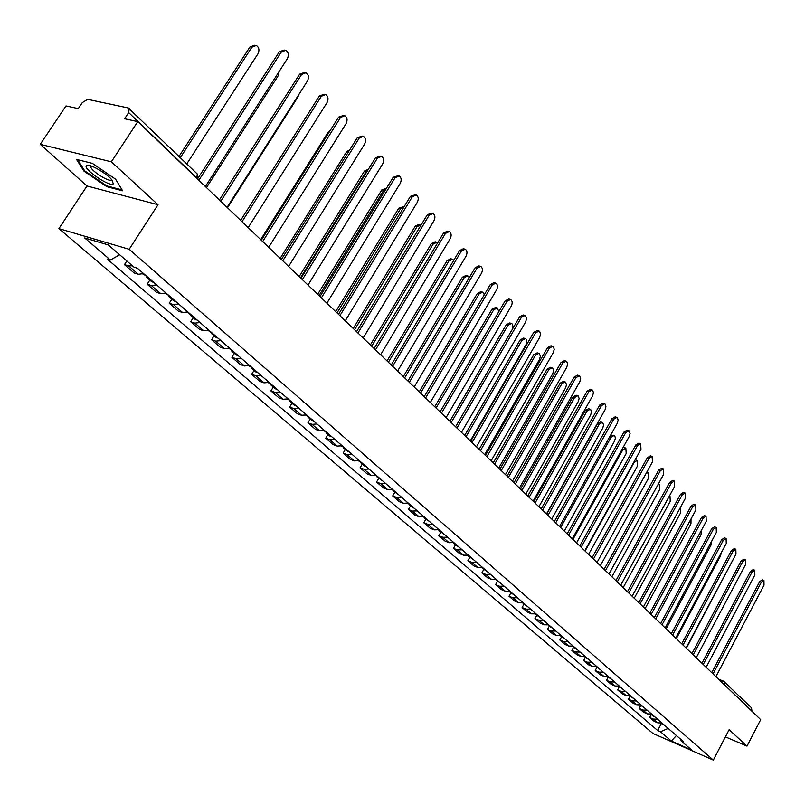 <?xml version="1.0" encoding="UTF-8"?>
<svg xmlns="http://www.w3.org/2000/svg" width="805" height="805" viewBox="0 0 805 805"><rect width="100%" height="100%" fill="white"/><g stroke="black" fill="none" stroke-linecap="round" stroke-linejoin="round"><path stroke-width="1.21" d="M111.342 161.815L40.25 144.347L87 185.985L58.906 228.62L652.885 733.436L713.321 760.091L129.182 249.288L158.011 204.712L111.342 161.815L137.776 121.625L760.685 719.63L747 746.124L729.129 729.692L713.321 760.091M40.25 144.347L66 105.928L78.266 108.615L82.271 102.617L87.654 99.357L128.367 107.991L197.265 173.981L196.863 178.036L128.699 112.589L129.233 108.464M751.508 707.796L751.93 711.026L723.876 684.29M725.406 736.857L747 746.124M128.699 112.589L124.624 118.748L137.776 121.625M132.402 265.781L128.659 265.922L124.443 264.644L134.133 272.996L138.349 274.294L143.582 273.589M126.818 260.961L124.443 264.644M156.583 284.869L151.37 285.534L147.154 284.225L156.573 292.346L160.779 293.664L165.991 293.02M149.811 280.08L147.154 284.225M178.619 303.978L173.437 304.592L169.231 303.254L178.378 311.153L182.584 312.501L187.756 311.897M171.827 299.158L169.231 303.254M200.043 322.543L194.891 323.127L190.694 321.759L199.59 329.436L203.786 330.815L208.928 330.251M193.24 317.713L190.694 321.759M220.882 340.616L215.76 341.149L211.564 339.76L220.228 347.227L224.414 348.625L229.526 348.112M214.07 335.755L211.564 339.76M241.158 358.185L236.056 358.678L231.88 357.269L240.303 364.544L244.489 365.963L249.57 365.48M234.336 353.315L231.88 357.269M260.88 375.291L255.819 375.754L251.653 374.325L259.854 381.399L264.02 382.838L269.071 382.395M254.068 370.401L251.653 374.325M280.09 391.944L275.058 392.367L270.903 390.918L278.892 397.811L283.048 399.27L288.069 398.867M273.277 387.044L270.903 390.918M298.806 408.175L293.805 408.558L289.659 407.089L297.448 413.81L301.583 415.279L306.574 414.907M291.984 403.255L289.659 407.089M317.029 423.973L312.058 424.326L307.933 422.846L315.52 429.387L319.645 430.876L324.606 430.544M310.217 419.053L307.933 422.846M334.8 439.379L329.859 439.701L325.743 438.202L333.139 444.581L337.255 446.081L342.175 445.779M327.997 434.448L325.743 438.202M352.117 454.392L347.207 454.684L343.111 453.175L350.326 459.403L354.421 460.913L359.312 460.641M345.325 449.462L343.111 453.175M369.012 469.043L364.132 469.305L360.046 467.786L367.09 473.853L371.165 475.383L376.036 475.131M362.23 464.103L360.046 467.786M385.494 483.332L380.644 483.564L376.569 482.034L383.442 487.961L387.507 489.49L392.337 489.269M378.722 478.391L376.569 482.034M401.574 497.279L396.754 497.48L392.699 495.94L399.411 501.726L403.456 503.266L408.256 503.075M394.812 492.338L392.699 495.94M417.272 510.883L412.492 511.064L408.447 509.515L414.998 515.17L419.033 516.719L423.802 516.548M410.53 505.953L408.447 509.515M432.597 524.176L427.847 524.337L423.822 522.777L430.222 528.291L434.237 529.851L438.977 529.7M425.865 519.245L423.822 522.777M447.57 537.156L442.851 537.287L438.846 535.728L445.095 541.111L449.089 542.681L453.799 542.56M440.858 532.226L438.846 535.728M462.201 549.835L457.512 549.946L453.517 548.376L459.625 553.649L463.61 555.219L468.279 555.118M455.499 544.915L453.517 548.376M476.49 562.232L471.831 562.323L467.856 560.743L473.833 565.895L477.798 567.475L482.437 567.394M469.818 557.312L467.856 560.743M490.456 574.347L485.838 574.418L481.883 572.828L487.719 577.869L491.664 579.449L496.283 579.389M483.805 569.437L481.883 572.828M504.121 586.191L499.523 586.241L495.588 584.651L501.294 589.572L505.228 591.162L509.807 591.122M497.49 581.29L495.588 584.651M517.484 597.773L512.916 597.803L508.991 596.213L514.576 601.033L518.49 602.623L523.049 602.593M510.863 592.883L508.991 596.213M530.545 609.103L526.007 609.113L522.113 607.523L527.577 612.233L531.471 613.833L535.999 613.823M523.954 604.223L522.113 607.523M543.335 620.192L538.827 620.192L534.953 618.592L540.296 623.201L544.17 624.801L548.668 624.811M536.764 615.312L534.953 618.592M555.853 631.04L551.375 631.019L547.511 629.419L552.743 633.938L556.597 635.537L561.065 635.558M549.302 626.179L547.511 629.419M568.099 641.665L563.651 641.625L559.807 640.025L564.939 644.443L568.773 646.053L573.21 646.093M561.578 636.815L559.807 640.025M580.103 652.06L575.676 652.01L571.852 650.41L576.873 654.737L580.687 656.347L585.094 656.397M573.603 647.22L571.852 650.41M591.846 662.253L587.449 662.183L583.645 660.583L588.566 664.819L592.359 666.429L596.746 666.49M585.366 657.423L583.645 660.583M603.358 672.225L598.99 672.145L595.207 670.545L600.017 674.701L603.8 676.301L608.147 676.381M596.897 667.415L595.207 670.545M614.628 681.996L610.291 681.916L606.527 680.306L611.247 684.371L615.01 685.981L619.327 686.081M608.198 677.206L606.527 680.306M625.676 691.586L621.369 691.475L617.616 689.875L622.245 693.86L625.988 695.47L630.285 695.58M619.276 686.796L617.616 689.875M636.503 700.974L632.227 700.853L628.494 699.253L633.032 703.157L636.755 704.767L641.022 704.888M630.134 696.204L628.494 699.253M647.119 710.171L642.873 710.05L639.16 708.44L643.608 712.284L647.311 713.884L651.557 714.015M640.77 705.422L639.16 708.44M657.534 719.197L653.308 719.066L649.615 717.456L653.982 721.22L657.665 722.83L661.881 722.971M651.205 714.458L649.615 717.456M119.653 254.742L110.426 260.015L84.706 237.968L108.313 244.931L134.012 267.18L137.363 268.196L683.797 741.969L680.909 740.701L691.636 749.988L671.32 741.033L660.482 731.735L668.18 728.424M110.426 260.015L107.176 259.029L657.645 730.497L660.482 731.735M58.906 228.62L129.182 249.288M87 185.985L158.011 204.712M122.602 190.795L115.658 179.263L92.384 163.365L76.545 159.42L84.002 171.173L106.783 186.669L122.602 190.795M661.448 723.333L657.645 730.497M680.487 739.101L680.909 740.701M676.411 735.569L671.32 741.033M107.196 186.025L106.783 186.669M84.465 170.479L84.002 171.173M198.604 177.261L279.345 51.721L284.246 50.031M205.376 186.529L287.335 58.725C289.035 55.042 288.522 52.224 285.785 50.282L281.287 52.043L198.855 180.27M186.79 163.898L257.952 53.794C259.633 50.172 259.099 47.394 256.352 45.472L251.874 47.193L180.31 157.659M179.012 156.401L249.993 46.891L254.823 45.221M219.393 199.972L299.661 74.13L304.582 72.46M227.08 207.368L307.47 80.963C309.14 77.35 308.657 74.593 306.011 72.702L301.593 74.473L220.751 201.28M309.633 111.362L240.655 220.389L319.414 95.916L324.345 94.255M248.171 227.614L327.051 102.587C328.692 99.035 328.229 96.338 325.673 94.497L321.336 96.278L242.013 221.697M86.467 165.609C82.311 168.597 110.144 187.525 113.334 183.912L111.895 179.877C106.461 173.055 88.51 162.952 86.497 165.589L86.467 165.609M91.096 165.941L90.824 167.188C91.981 171.485 109.349 182.292 111.261 179.918L111.503 179.424M122.058 189.9L106.813 185.925L84.736 170.912L77.642 159.692M146.077 275.753L142.727 273.952M206.493 187.595L278.188 75.761L279.144 71.504M148.533 277.886L146.58 277.292L145.886 275.763M153.705 282.374L151.753 281.77L146.721 277.413M168.326 295.043L165.136 293.362M227.503 207.77L297.87 97.123L298.776 94.648M170.71 297.115L168.758 296.502L168.064 295.053M175.742 301.473L173.789 300.859L168.899 296.622M261.323 240.232L338.613 117.107L343.564 115.457M268.679 247.296L346.1 123.618C347.71 120.126 347.277 117.48 344.802 115.689L340.535 117.48L262.692 241.54M281.418 259.522L357.299 137.715L362.25 136.085M288.613 266.435L364.625 144.085C366.205 140.644 365.792 138.058 363.397 136.317L359.211 138.108L282.786 260.84M300.969 278.299L375.492 157.78L380.433 156.16M308.013 285.05L382.657 163.999C384.206 160.618 383.824 158.082 381.51 156.381L377.394 158.183L302.348 279.617M189.95 313.789L186.921 312.229M192.264 315.801L190.322 315.178L189.618 313.789M197.155 320.038L195.213 319.414L190.463 315.298M210.97 332.022L208.103 330.583M213.224 333.974L211.292 333.34L210.588 332.022M217.984 338.1L216.042 337.466L211.433 333.471M260.689 239.628L328.36 131.859L330.493 130.038M231.427 349.752L228.701 348.424M233.621 351.664L231.689 351.02L230.995 349.752M238.25 355.669L236.318 355.025L231.83 351.141M280.19 258.345L346.663 151.702L349.823 149.73M319.998 296.562L393.192 177.311L398.133 175.701M326.89 303.173L400.216 183.389C401.745 180.068 401.383 177.573 399.139 175.923L395.094 177.724L321.376 297.88M251.341 367.02L248.745 365.792M368.076 169.754L366.325 171.435L300.507 277.856M253.474 368.871L251.542 368.217L250.858 367M257.982 372.775L256.05 372.121L251.683 368.338M299.178 276.578L364.484 171.032L368.408 169.221M338.513 314.342L410.439 196.329L415.36 194.74M345.265 320.813L417.322 202.276C418.821 199.006 418.479 196.561 416.306 194.951L412.331 196.762L339.891 315.661M270.722 383.824L268.256 382.697M386.44 188.31L383.683 190.282L319.001 295.606M272.804 385.625L270.872 384.961L270.188 383.794M277.192 389.429L275.26 388.765L271.013 385.092M317.673 294.328L381.852 189.869L386.481 188.249M356.555 331.66L427.244 214.865L431.148 213.063L432.154 213.295M363.166 337.999L433.986 220.681C435.465 217.461 435.143 215.066 433.03 213.496L429.125 215.307L357.933 332.978M289.599 400.186L287.264 399.159M404.1 206.734L400.608 208.646L337.023 312.904M291.621 401.947L289.699 401.272L289.025 400.155M295.898 405.65L293.976 404.975L289.85 401.403M335.685 311.626L398.777 208.223L403.627 206.674M374.124 348.525L443.615 232.937L447.459 231.126L448.506 231.367M380.604 354.743L450.237 238.622C451.686 235.452 451.384 233.098 449.331 231.568L445.487 233.38L375.502 349.853M307.983 416.135L305.769 415.199M421.176 224.897L417.101 226.557L354.582 329.768M309.965 417.845L308.043 417.171L307.379 416.084M314.121 421.458L312.209 420.774L308.194 417.292M353.244 328.48L415.279 226.114L419.123 224.343L420.119 224.575M391.25 364.967L459.585 250.546L463.368 248.725L464.455 248.997M397.59 371.055L466.075 256.121C467.494 252.991 467.212 250.677 465.23 249.188L461.446 251.009L392.629 366.285M407.944 380.986L475.151 267.723L478.874 265.902L480.001 266.183M414.162 386.964L481.521 273.177C482.92 270.098 482.658 267.824 480.726 266.375L477.003 268.186L409.322 382.315M424.215 396.613L490.346 284.477L493.998 282.656L495.166 282.958M430.323 402.47L496.594 289.82C497.963 286.781 497.721 284.557 495.85 283.129L492.187 284.95L425.593 397.942M440.094 411.858L505.168 300.829L508.77 299.007L509.957 299.319M446.081 417.604L511.296 306.061C512.654 303.072 512.423 300.879 510.601 299.49L506.999 301.312L441.472 413.176M455.59 426.731L519.638 316.788L523.18 314.966L524.397 315.298M461.456 432.366L525.655 321.92L526.54 318.629L525.635 315.922L525.001 315.459L521.459 317.281L456.968 428.049M470.714 441.251L533.765 332.374L537.247 330.543L538.495 330.895M476.469 446.785L539.672 337.406L540.547 334.156L539.682 331.499L539.068 331.046L535.577 332.878L472.082 442.569M325.904 431.671L323.811 430.826M437.709 242.768L436.974 242.235L433.191 244.016L371.699 346.2M327.836 433.342L325.27 431.621M331.891 436.863L329.99 436.179L326.065 432.778M370.36 344.912L431.379 243.573L435.163 241.792L436.189 242.043M343.383 446.825L341.39 446.061M453.738 260.337L452.601 259.27L448.878 261.051L388.392 362.22M345.254 448.445L342.709 446.755M349.219 451.887L347.317 451.192L343.504 447.882M387.054 360.942L447.077 260.599L450.8 258.818L451.877 259.089M360.419 461.597L358.537 460.913M469.275 277.624L467.856 275.894L464.203 277.685L404.674 377.857M362.25 463.187L359.714 461.517M366.114 466.528L364.222 465.833L360.499 462.613M403.345 376.569L462.402 277.212L466.065 275.431L467.172 275.723M377.042 476.007L375.261 475.393M484.318 294.69L482.748 292.124L479.146 293.906L420.572 393.112M378.833 477.556L376.317 475.916M382.596 480.827L377.082 476.983M419.234 391.824L477.365 293.433L480.967 291.651L482.104 291.953M393.263 490.074L391.582 489.531M498.838 311.626L497.289 307.963L493.747 309.754L436.079 408.004M395.003 491.583L392.508 489.973M398.686 494.773L393.273 491M434.74 406.716L491.976 309.271L495.518 307.49L496.685 307.802M409.091 503.799L407.511 503.326M512.473 329.084L512.986 326.126L512.061 323.841L511.497 323.439L508.005 325.23L451.223 422.545M410.792 505.268L408.316 503.689M414.384 508.388L409.071 504.685M449.884 421.257L506.234 324.747L509.726 322.956L510.923 323.288M485.475 455.419L547.561 347.589L550.992 345.768L552.26 346.12M491.131 460.852L553.367 352.53L554.232 349.33L553.397 346.714L552.804 346.271L549.362 348.102L486.844 456.737M424.557 517.202L423.078 516.79M470.311 440.868L525.977 344.741L526.832 341.592L525.977 339.006L525.373 338.563L521.932 340.354L466.015 436.743M426.217 518.641L423.752 517.082M429.719 521.68L424.497 518.048M464.676 435.465L520.181 339.861L523.612 338.07L524.83 338.412M499.895 469.265L561.045 362.461L564.426 360.64L565.714 361.012M505.449 474.598L566.75 367.301L567.606 364.152L566.801 361.586L566.217 361.153L562.836 362.975L501.263 470.583M439.651 530.294L438.282 529.932M484.66 454.644L539.501 359.422L540.346 356.313L539.521 353.767L538.927 353.335L535.546 355.126L480.464 450.609M441.271 531.692L438.826 530.163M444.702 534.671L439.56 531.099M479.136 449.331L533.796 354.623L537.187 352.842L538.424 353.194M513.972 482.789L574.217 376.992L577.547 375.17L578.855 375.553M519.436 488.021L579.821 381.741L580.677 378.632L579.63 375.865L575.998 377.515L515.341 484.097M454.402 543.073L453.145 542.771M498.687 468.108L552.723 373.772L553.558 370.702L552.763 368.207L552.19 367.784L548.849 369.575L494.582 464.163M455.982 544.452L453.557 542.942M459.333 547.35L454.282 543.858M493.254 462.885L547.108 369.062L550.449 367.281L551.707 367.644M527.738 496.001L587.097 391.2L590.367 389.379L591.695 389.771M533.101 501.143L592.611 395.859L593.446 392.79L592.701 390.314L592.148 389.902L588.868 391.723L529.106 497.309M468.812 555.571L467.675 555.319M512.393 481.269L565.643 387.799L566.468 384.77L565.704 382.315L565.15 381.902L561.86 383.693L508.378 477.415M470.362 556.919L467.957 555.42M473.632 559.757L468.661 556.315M507.059 476.137L560.129 383.18L563.409 381.389L564.697 381.771M541.191 508.911L599.685 405.086L602.905 403.265L604.253 403.667M546.454 513.972L605.108 409.654L605.934 406.636L605.219 404.201L604.676 403.798L601.446 405.619L542.55 510.219M482.899 567.787L481.873 567.575M525.796 494.129L578.282 401.524L579.107 398.535L578.362 396.12L577.819 395.718L574.589 397.509L521.871 490.366M484.409 569.105L482.024 567.626M487.609 571.872L482.728 568.501M520.553 489.098L572.868 396.986L576.098 395.205L577.396 395.587M554.343 521.539L611.991 418.67L615.171 416.849L616.529 417.262M559.515 526.51L617.324 423.158L618.149 420.18L617.455 417.785L616.932 417.382L613.752 419.204L555.702 522.837M496.675 579.731L495.759 579.55L496.333 580.284L498.154 581.009M538.907 506.717L590.649 414.947L591.464 411.999L590.749 409.624L590.216 409.232L587.036 411.023L535.073 503.034M501.284 583.726L496.474 580.405M533.745 501.767L585.316 410.49L588.505 408.709L589.813 409.111M567.203 533.886L624.036 431.953L627.176 430.132L628.534 430.554M572.295 538.766L629.289 436.36L630.104 433.422L629.188 430.836L625.787 432.496L568.551 535.184M510.139 591.403L509.354 591.273M551.727 519.024L602.754 428.079L603.559 425.171L602.865 422.836L602.351 422.454L599.212 424.235L547.974 515.421M511.588 592.661L509.273 591.293M514.647 595.318L509.917 592.057M546.655 514.164L597.511 423.712L600.641 421.921L601.969 422.333M579.781 545.961L635.819 444.954L638.908 443.132L640.287 443.565M584.782 550.761L640.981 449.281L640.649 443.676L637.56 445.507L581.13 547.259M523.31 602.834L522.646 602.724M564.275 531.079L614.597 440.939L615.392 438.071L614.728 435.767L614.225 435.394L611.136 437.175L560.602 527.547M524.729 604.062L522.475 602.774M527.728 606.658L523.069 603.448M610.552 435.274L613.863 435.274M592.088 557.774L647.361 457.683L650.4 455.861L651.788 456.304M597.008 562.504L652.432 461.929L652.131 456.405L649.082 458.226L593.436 559.062M536.2 614.004L535.667 613.933M576.561 542.862L626.189 453.527L625.847 448.053L622.798 449.844L572.959 539.41M537.589 615.211L535.395 614.004M540.517 617.747L535.939 614.597M623.11 447.459L625.505 447.952M604.132 569.336L658.651 470.13L661.65 468.319L663.038 468.762M608.972 573.985L663.652 474.316L663.36 468.872L660.362 470.684L605.471 570.624M588.576 554.404L637.55 465.853L637.228 460.46L634.219 462.241L585.064 551.023M550.177 626.119L548.044 624.992M553.045 628.604L548.527 625.505M635.155 459.806L636.906 460.359M615.916 580.647L669.7 482.326L672.658 480.515L674.057 480.967M620.685 585.225L674.62 486.431L674.369 481.068L671.41 482.889L617.254 581.935M600.349 565.704L648.669 477.918L648.377 472.605L646.123 473.38M562.504 636.805L560.431 635.749M565.301 639.24L560.864 636.192M627.457 591.735L680.527 494.27L683.445 492.459L684.854 492.922M632.146 596.233L685.377 498.305L685.136 493.012L682.227 494.834L628.796 593.013M611.881 576.772L659.557 489.742L659.295 484.509L658.027 484.56M574.559 647.26L572.556 646.274M577.316 649.645L572.929 646.646M638.757 602.583L691.133 505.973L694.001 504.161L695.419 504.624M643.376 607.01L695.902 509.937L695.691 504.725L692.823 506.536L640.096 603.861M623.171 587.61L670.233 501.334L669.991 496.162L669.378 496.051M586.372 657.504L584.44 656.588M589.069 659.838L584.752 656.89M649.836 613.209L701.527 517.434L704.355 515.623L705.774 516.096M654.374 617.576L706.227 521.338L706.035 516.186L703.208 517.997L651.154 614.487M634.239 598.236L680.698 512.684L680.356 507.542M597.954 667.536L596.072 666.681M600.59 669.83L596.334 666.922M660.674 623.623L711.711 528.664L714.498 526.852L715.917 527.335M665.151 627.92L716.339 532.497L716.168 527.426L713.381 529.227L662.002 624.891M645.077 608.65L690.952 523.824L691.022 518.963M609.284 677.367L607.483 676.572M611.87 679.611L607.684 676.753M671.3 633.827L721.683 539.672L724.44 537.871L725.869 538.354M675.717 638.053L726.251 543.445L726.1 538.434L723.343 540.246L672.618 635.085M655.703 618.854L701.004 534.731L701.386 530.314M620.393 687.007L618.663 686.263M622.929 689.201L618.793 686.383M681.724 643.819L731.473 550.459L734.19 548.668L735.609 549.161M686.061 647.995L735.971 554.182L735.84 549.241L733.124 551.033L683.032 645.087M666.127 628.856L710.855 545.428L711.469 541.574M631.291 696.446L629.621 695.762M633.766 698.599L629.701 695.822M691.928 653.63L741.063 561.045L743.74 559.254L745.168 559.747M696.214 657.735L745.5 564.708L745.39 559.827L742.703 561.618L693.236 654.878M676.341 638.657L720.525 555.923L721.25 552.804M641.967 705.703L640.357 705.069L644.403 707.816M701.94 663.24L750.471 571.429L753.118 569.638L754.547 570.141M706.156 667.285L754.849 575.022L754.748 570.212L752.101 572.003L703.248 664.487M686.363 648.277L730.699 564.084M652.432 714.78L650.903 714.186L653.107 716.108L654.817 716.842M711.761 672.658L759.699 581.602L762.315 579.821L763.744 580.325M715.917 676.653L764.015 585.154L763.935 580.395L761.329 582.186L713.059 673.906M662.696 723.675L661.237 723.142M665.041 725.708L661.227 723.142M647.311 713.884L642.873 710.05M636.755 704.767L632.227 700.853M625.988 695.47L621.369 691.475M615.01 685.981L610.291 681.916M603.8 676.301L598.99 672.145M592.359 666.429L587.449 662.183M580.687 656.347L575.676 652.01M568.773 646.053L563.651 641.625M556.597 635.537L551.375 631.019M544.17 624.801L538.827 620.192M531.471 613.833L526.007 609.113M518.49 602.623L512.916 597.803M505.228 591.162L499.523 586.241M491.664 579.449L485.838 574.418M477.798 567.475L471.831 562.323M463.61 555.219L457.512 549.946M449.089 542.681L442.851 537.287M434.237 529.851L427.847 524.337M419.033 516.719L412.492 511.064M403.456 503.266L396.754 497.48M387.507 489.49L380.644 483.564M371.165 475.383L364.132 469.305M354.421 460.913L347.207 454.684M337.255 446.081L329.859 439.701M319.645 430.876L312.058 424.326M301.583 415.279L293.805 408.558M283.048 399.27L275.058 392.367M264.02 382.838L255.819 375.754M244.489 365.963L236.056 358.678M224.414 348.625L215.76 341.149M203.786 330.815L194.891 323.127M182.584 312.501L173.437 304.592M160.779 293.664L151.37 285.534M138.349 274.294L128.659 265.922M657.665 722.83L653.308 719.066M197.929 179.374L196.742 178.227M724.812 685.186L724.591 681.875L723.584 681.191L721.632 682.137M751.618 707.907L723.584 681.191M197.144 173.87L198.05 179.485M281.287 52.043L279.345 51.721M249.993 46.891L251.874 47.193M301.593 74.473L299.661 74.13M321.336 96.278L319.414 95.916M340.535 117.48L338.613 117.107M359.211 138.108L357.299 137.715M377.394 158.183L375.492 157.78M328.36 131.859L329.245 132.04M346.663 151.702L348.364 152.065M395.094 177.724L393.192 177.311M364.484 171.032L366.325 171.435M412.331 196.762L410.439 196.329M381.852 189.869L383.683 190.282M429.125 215.307L427.244 214.865M398.777 208.223L400.608 208.646M445.487 233.38L443.615 232.937M415.279 226.114L417.101 226.557M461.446 251.009L459.585 250.546M477.003 268.186L475.151 267.723M492.187 284.95L490.346 284.477M506.999 301.312L505.168 300.829M521.459 317.281L519.638 316.788M535.577 332.878L533.765 332.374M431.379 243.573L433.191 244.016M447.077 260.599L448.878 261.051M462.402 277.212L464.203 277.685M477.365 293.433L479.146 293.906M491.976 309.271L493.747 309.754M506.234 324.747L508.005 325.23M549.362 348.102L547.561 347.589M520.181 339.861L521.932 340.354M562.836 362.975L561.045 362.461M533.796 354.623L535.546 355.126M575.998 377.515L574.217 376.992M547.108 369.062L548.849 369.575M588.868 391.723L587.097 391.2M560.129 383.18L561.86 383.693M601.446 405.619L599.685 405.086M572.868 396.986L574.589 397.509M613.752 419.204L611.991 418.67M585.316 410.49L587.036 411.023M625.787 432.496L624.036 431.953M597.511 423.712L599.212 424.235M637.56 445.507L635.819 444.954M609.727 436.733L611.136 437.175M649.082 458.226L647.361 457.683M621.933 449.562L622.798 449.844M660.362 470.684L658.651 470.13M671.41 482.889L669.7 482.326M682.227 494.834L680.527 494.27M692.823 506.536L691.133 505.973M703.208 517.997L701.527 517.434M713.381 529.227L711.711 528.664M723.343 540.246L721.683 539.672M733.124 551.033L731.473 550.459M742.703 561.618L741.063 561.045M752.101 572.003L750.471 571.429M761.329 582.186L759.699 581.602M718.493 679.128L723.464 681.141M91.549 166.102L90.824 167.188M90.955 166.031L86.497 165.589M646.828 472.102L648.065 472.505M658.249 484.157L658.993 484.409"/></g></svg>
